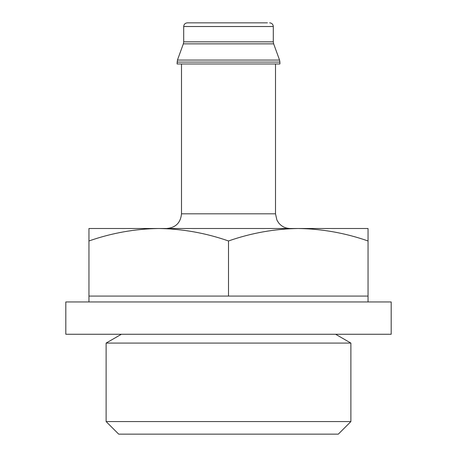<?xml version="1.0" encoding="UTF-8"?>
<svg xmlns="http://www.w3.org/2000/svg" width="457" height="457" viewBox="0 0 457 457"><rect width="100%" height="100%" fill="white"/><g stroke="black" fill="none" stroke-linecap="round" stroke-linejoin="round"><path stroke-width="0.69" d="M368.051 301.946L368.051 296.073L88.949 296.073L88.949 240.965C111.737 233.007 134.992 228.848 158.728 228.5C182.44 228.86 205.701 233.013 228.5 240.965C251.287 233.007 274.543 228.848 298.272 228.5C321.991 228.86 345.246 233.013 368.051 240.965L368.051 228.5L88.949 228.5L88.949 240.965M88.949 301.946L88.949 296.073M65.814 334.261L391.186 334.261L391.186 301.946L65.814 301.946L65.814 334.261M106.121 421.577L118.7 434.15L338.3 434.15L350.879 421.577L350.879 343.076L106.121 343.076L106.121 421.577L350.879 421.577M121.391 334.261L106.121 343.076M228.5 296.073L228.5 240.965M368.051 296.073L368.051 240.965M177.088 62.078L279.913 62.078L279.913 63.98L177.088 63.98L177.442 60.067L183.343 43.855L183.697 41.844L183.697 26.523C183.914 24.29 185.142 23.067 187.37 22.85L267.425 22.85M166.805 228.5C175.728 227.632 180.624 222.73 181.492 213.813L181.492 63.98M183.697 26.523L273.303 26.523C273.086 24.29 271.858 23.067 269.63 22.85M183.697 41.844L273.303 41.844L273.303 26.523M183.343 43.855L273.657 43.855L279.558 60.067L177.442 60.067M181.492 213.813L275.508 213.813L275.508 63.98M335.609 334.261L350.879 343.076M273.303 41.844L273.657 43.855M279.913 62.078L279.558 60.067M275.508 213.813L276.902 220.063L278.661 222.907C281.649 226.535 285.494 228.397 290.195 228.5"/></g></svg>

